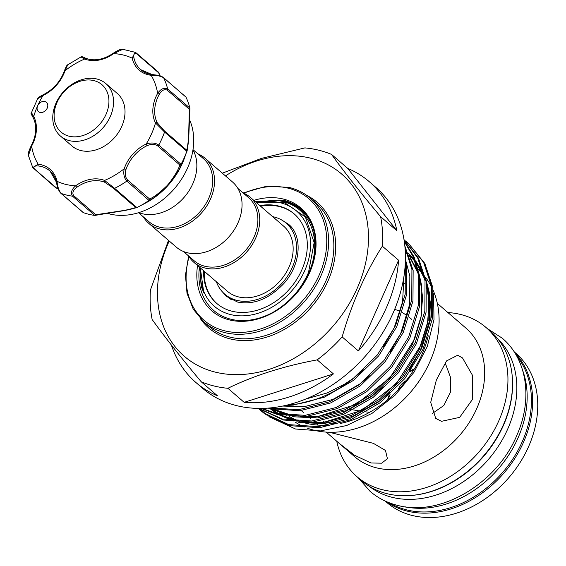 <?xml version="1.0" encoding="UTF-8"?>
<svg xmlns="http://www.w3.org/2000/svg" width="566" height="566" viewBox="0 0 566 566"><rect width="100%" height="100%" fill="white"/><g stroke="black" fill="none" stroke-linecap="round" stroke-linejoin="round"><path stroke-width="0.85" d="M512.308 377.232A97.953 75.561 130.8 0 1 410.102 495.547M497.174 338.121A97.953 75.561 130.8 0 1 498.137 446.553A97.953 75.561 130.8 0 1 392.422 497.387A97.953 75.561 130.8 0 1 369.209 486.258M522.708 370.553A97.953 75.561 130.8 0 1 498.512 468.613A97.953 75.561 130.8 0 1 405.008 506.811M516.716 356.078A97.953 75.561 130.8 0 1 510.051 463.023A97.953 75.561 130.8 0 1 406.996 509.973A97.953 75.561 130.8 0 1 389.811 502.983M69.194 136.222A31.293 24.14 -49.2 0 0 106.019 114.403A31.293 24.14 -49.2 0 0 93.85 80.591A31.293 24.14 -49.2 0 0 57.024 102.418A31.293 24.14 -49.2 0 0 69.194 136.222M96.828 78.985A34.689 26.765 130.8 0 1 105.835 83.57A34.689 26.765 130.8 0 1 107.292 122.107A34.689 26.765 130.8 0 1 69.491 140.665A34.689 26.765 130.8 0 1 60.484 136.073A34.689 26.765 130.8 0 1 59.027 97.536A34.689 26.765 130.8 0 1 96.828 78.985M105.835 83.57L117.304 93.475A34.689 26.765 130.8 0 1 118.754 132.012A34.689 26.765 130.8 0 1 80.959 150.563A34.689 26.765 130.8 0 1 71.946 145.978L60.484 136.073M406.232 380.614A13.435 10.365 -49.2 0 0 398.549 388.778A13.407 10.344 130.8 0 1 406.239 380.6M192.964 149.884A43.023 33.189 130.8 0 1 192.836 183.702A43.023 33.189 130.8 0 1 138.755 212.632M192.999 149.65L203.42 158.65A41.665 32.142 130.8 0 1 208.797 198.157A41.665 32.142 130.8 0 1 148.95 221.709L138.529 212.703M197.81 153.803A43.023 33.189 130.8 0 1 204.963 158.183A43.023 33.189 130.8 0 1 210.524 198.984A43.023 33.189 130.8 0 1 148.709 223.301A43.023 33.189 130.8 0 1 143.339 216.863M204.963 158.183L232.477 181.955A43.023 33.189 130.8 0 1 238.031 222.749A43.023 33.189 130.8 0 1 176.224 247.066L148.709 223.301M169.213 241.01A120.395 92.881 -49.2 0 0 215.547 372.187A120.395 92.881 -49.2 0 0 357.238 288.214A120.395 92.881 -49.2 0 0 310.409 158.126A120.395 92.881 -49.2 0 0 225.459 175.892M227.9 388.297A132.642 102.326 130.8 0 1 214.132 386.012A132.642 102.326 130.8 0 1 201.227 381.774L217.471 395.811A132.642 102.326 -49.2 0 1 195.921 382.51L202.472 388.17A132.642 102.326 130.8 0 0 236.928 405.709A132.642 102.326 130.8 0 0 381.449 334.761A132.642 102.326 130.8 0 0 375.895 187.417L369.343 181.757A132.642 102.326 -49.2 0 0 347.793 168.456L331.542 154.419C344.241 172.05 360.606 192.808 380.628 216.693A132.642 102.326 130.8 0 1 382.34 246.189C365.19 273.173 351.797 303.404 342.147 336.897A132.642 102.326 130.8 0 1 317.179 359.87C283.502 366.152 253.738 375.633 227.9 388.297L244.151 402.334A132.642 102.326 -49.2 0 0 333.431 373.907L317.179 359.87M222.311 173.175L261.4 158.409L304.869 147.896A132.642 102.326 130.8 0 1 318.637 150.181A132.642 102.326 130.8 0 1 331.542 154.419M385.17 501.037L386.84 502.488A98.633 76.085 -49.2 0 0 412.458 515.527A98.633 76.085 -49.2 0 0 519.921 462.776A98.633 76.085 -49.2 0 0 515.796 353.212L514.119 351.762M462.507 357.931L472.398 375.159L472.716 399.058L459.677 417.354L441.515 421.316L435.714 418.401L430.705 402.369L436.379 379.956L446.532 360.931L457.675 355.243L462.507 357.931M445.131 362.806L450.366 376.928L450.423 392.252L443.801 405.525L432.219 413.583M405.221 283.502L404.322 283.297M329.263 432.247L373.397 443.355L385.474 450.444L387.434 458.701L381.647 463.193L370.985 462.974L354.408 455.177L339.048 443.22L326.179 432.106M388.347 399.242A38.092 29.382 130.8 0 1 390.094 394.332M410.046 371.678A38.092 29.382 130.8 0 1 413.859 369.704M387.59 399.879A38.771 29.913 130.8 0 1 389.153 395.188M410.775 370.638A38.771 29.913 130.8 0 1 414.383 368.862M199.451 267.131A66.491 51.294 -49.2 0 0 230.97 319.245A66.491 51.294 -49.2 0 0 272.706 312.489C288.893 303.164 300.829 289.842 308.498 272.522L314.151 242.566L305.399 217.04L284.351 202.458L256.271 202.508M253.794 200.371A68.019 52.475 130.8 0 1 283.226 199.027A68.019 52.475 130.8 0 1 309.687 272.522A68.019 52.475 130.8 0 1 229.633 319.967A68.019 52.475 130.8 0 1 197.548 265.489M287.811 301.558A64.623 49.85 130.8 0 0 314.024 255.089C315.524 244.965 314.661 235.711 311.442 227.348C316.083 238.413 316.422 250.752 312.453 264.372C311.838 266.36 310.791 269.522 312.114 265.765L313.861 259.794L315.679 247.958C316.132 240.076 315.12 232.796 312.637 226.103C307.253 212.413 297.475 203.781 283.304 200.208L255.245 201.623M287.514 404.966A111.559 86.06 130.8 0 0 348.366 382.206L327.275 392.917L305.562 399.108M427.054 288.533A98.293 75.823 130.8 0 1 430.712 320.731M428.271 335.78A98.293 75.823 130.8 0 1 340.64 423.403M328.846 425.073A98.293 75.823 130.8 0 1 306.142 423.269A98.293 75.823 130.8 0 1 303.256 422.498M433.563 293.747L434.002 319.528L427.323 346.378L414.029 372.223L395.146 395.103L372.11 413.307L346.597 425.54L320.427 430.91L295.53 429.007L268.907 416.682M418.338 269.501A98.293 75.823 130.8 0 1 422.498 273.682M425.342 277.092A98.293 75.823 130.8 0 1 431.702 287.252M433.223 290.521A98.293 75.823 130.8 0 1 410.944 391.764A98.293 75.823 130.8 0 1 314.25 430.273A98.293 75.823 130.8 0 1 307.126 428.094M335.949 423.368A85.027 65.592 130.8 0 1 323.165 421.663M437.504 303.56L465.747 327.955A85.027 65.592 130.8 0 1 469.306 422.406A85.027 65.592 130.8 0 1 376.666 467.884A85.027 65.592 130.8 0 1 354.585 456.642L339.048 443.22M447.848 312.545A98.633 76.085 130.8 0 1 460.363 314.42A98.633 76.085 130.8 0 1 485.989 327.459A98.633 76.085 130.8 0 1 490.114 437.03A98.633 76.085 130.8 0 1 382.658 489.781A98.633 76.085 130.8 0 1 357.033 476.742A98.633 76.085 130.8 0 1 336.742 441.218M485.989 327.459L490.573 331.421A98.633 76.085 130.8 0 1 494.705 440.992A98.633 76.085 130.8 0 1 387.243 493.743A98.633 76.085 130.8 0 1 361.624 480.704L357.033 476.742M514.586 352.484A98.633 76.085 130.8 0 1 512.966 461.255A98.633 76.085 130.8 0 1 407.386 511.148A98.633 76.085 130.8 0 1 385.948 501.398M380.628 216.693L396.872 230.73A132.642 102.326 -49.2 0 0 369.343 181.757M342.147 336.897L358.391 350.934A132.642 102.326 -49.2 0 0 398.591 260.226L382.34 246.189M405.426 258.966L406.586 264.853L406.416 295.247L396.78 326.66L378.597 355.972L353.616 380.302L324.247 397.233L293.329 405.079L285.179 405.518M348.366 382.206L352.399 379.248L377.38 354.924L395.563 325.606L405.199 294.2L405.291 263.317M270.265 407.923L298.657 409.692L329.575 401.839L358.95 384.908L383.932 360.577L402.115 331.266L411.751 299.853L411.921 269.458L404.994 247.42M404.839 245.842L413.138 270.513L412.968 300.907L403.332 332.313L385.149 361.632L360.167 385.962L330.792 402.893L299.881 410.739L270.414 408.709L268.142 408.1M261.994 408.397L275.741 413.314L305.208 415.345L336.126 407.499L365.502 390.568L390.483 366.237L408.666 336.926L418.302 305.513L418.472 275.118L413.385 257.12L404.301 241.491M404.216 240.918L414.185 257.176L419.689 276.166L419.519 306.567L409.883 337.973L391.7 367.292L366.718 391.622L337.343 408.553L306.432 416.399L276.965 414.369L261.117 408.411M258.768 408.404L282.293 418.974L311.76 421.005L342.678 413.159L372.053 396.228L397.035 371.897L415.218 342.579L424.847 311.173L425.024 280.778L417.715 257.99L404.011 239.644M404.004 239.574L418.536 258.266L426.24 281.826L426.071 312.227L416.435 343.633L398.252 372.952L373.27 397.282L343.895 414.213L312.977 422.059L283.516 420.029L258.506 408.404M258.188 408.397L263.678 412.897L288.844 424.634L318.311 426.665L349.229 418.819L378.604 401.888L403.586 377.557L421.769 348.239L431.398 316.833L431.575 286.431L423.63 262.419L408.595 243.529L405.872 241.307M405.235 240.819L404.067 239.956M408.602 243.536L424.847 263.473L432.792 287.486L432.622 317.887L422.986 349.293L404.803 378.612L379.821 402.935L350.446 419.866L319.528 427.719L290.061 425.689L264.902 413.951L259.476 409.543M272.621 216.629A46.936 36.21 130.8 0 1 273.937 216.927A46.936 36.21 130.8 0 1 286.127 223.131A46.936 36.21 130.8 0 1 288.094 275.267A46.936 36.21 130.8 0 1 236.956 300.376A46.936 36.21 130.8 0 1 224.766 294.171A46.936 36.21 130.8 0 1 216.375 281.748M231.459 299.803A46.936 36.21 130.8 0 1 229.513 298.268L224.766 294.171M237.854 188.393L248.615 197.697A41.665 32.142 130.8 0 1 254 237.204A41.665 32.142 130.8 0 1 194.145 260.756L183.384 251.453M243.005 192.85A43.023 33.189 130.8 0 1 250.165 197.23A43.023 33.189 130.8 0 1 255.719 238.031A43.023 33.189 130.8 0 1 193.912 262.348A43.023 33.189 130.8 0 1 188.535 255.903M250.165 197.23L283.573 226.089A43.023 33.189 130.8 0 1 289.134 266.89A43.023 33.189 130.8 0 1 227.32 291.207L193.912 262.348M256.773 202.939A62.918 48.542 130.8 0 1 304.706 270.697A62.918 48.542 130.8 0 1 240.338 315.849A62.918 48.542 130.8 0 1 200.52 268.058M199.784 267.414L201.163 286.41L203.753 292.558L200.307 267.867M260.424 206.095L269.232 205.345A59.175 45.655 130.8 0 1 279.356 206.555A59.175 45.655 130.8 0 1 294.426 214.125M259.851 205.6A59.175 45.655 130.8 0 1 278.762 206.038A59.175 45.655 130.8 0 1 294.136 213.863A59.175 45.655 130.8 0 1 296.612 279.604A59.175 45.655 130.8 0 1 232.138 311.258A59.175 45.655 130.8 0 1 216.764 303.433A59.175 45.655 130.8 0 1 203.604 270.718M55.907 187.94L56.515 188.004L34.455 168.951A1.358 1.047 130.8 0 1 33.698 168.753L33.698 168.753A1.358 1.047 130.8 0 1 33.493 168.484L32.764 167.586L38.113 164.175A34.689 26.765 130.8 0 1 50.388 169.588A34.689 26.765 130.8 0 1 57.081 181.311C57.392 186.228 58.723 190.247 61.05 193.381A1.358 1.047 130.8 0 1 60.795 193.225L60.795 193.225A1.358 1.047 130.8 0 1 60.548 192.872M56.572 182.429A1.358 0.75 -12.9 0 1 56.409 182.181A1.358 0.75 -12.9 0 1 57.081 181.311A72.781 56.147 -49.2 0 0 75.582 185.832L76.728 187.36C72.993 190.303 71.988 193.084 73.729 195.702L95.788 214.755L124.768 210.347C132.953 208.486 136.54 207.474 135.529 207.333L136.887 207.566L125.164 210.453L94.692 215.413A80.945 62.444 130.8 0 1 83.435 212.66L61.05 193.381A80.945 62.444 130.8 0 0 72.54 196.19C70.425 193.105 71.436 189.652 75.582 185.832A34.689 26.765 130.8 0 1 104.54 180.427L114.622 188.329L136.887 207.566L128.843 209.724L94.812 215.427L72.54 196.19A1.358 1.047 130.8 0 0 73.729 195.702M38.375 111.537A6.12 4.726 -49.2 0 0 38.431 111.594A6.12 4.726 -49.2 0 0 45.973 110.087A6.12 4.726 -49.2 0 0 46.497 102.382A6.12 4.726 -49.2 0 0 46.44 102.326A6.12 4.726 -49.2 0 0 37.639 105.785A6.12 4.726 -49.2 0 0 38.375 111.537M50.126 171.158A33.33 25.711 -49.2 0 0 49.815 170.882A33.33 25.711 -49.2 0 0 38.347 165.972C34.3 165.767 33.005 166.758 34.455 168.951M107.321 213.318A65.981 50.898 -49.2 0 0 174.038 189.086A65.981 50.898 -49.2 0 0 189.454 119.518M162.98 77.294A1.358 1.047 130.8 0 1 163.411 77.485L185.945 97.104A80.945 62.444 130.8 0 1 189.9 108.085L188.711 138.741C187.714 147.846 187.07 152.07 186.78 151.412L184.643 157.574A65.981 50.898 130.8 0 1 145.151 203.286L138.613 206.696A80.945 62.444 130.8 0 1 137.022 207.51M186.822 151.271L164.557 132.034L155.508 122.971A1.358 0.828 -27 0 1 157.249 122.765L164.381 130.895L186.433 149.948L186.78 151.412A80.945 62.444 130.8 0 1 181.12 164.19C179.995 172.92 157.914 197.824 148.985 200.414A80.945 62.444 130.8 0 1 138.613 206.696M64.581 71.118A1.358 0.403 18.9 0 1 64.411 70.807C66.088 66.604 67.198 64.602 67.743 64.807L65.04 70.686A34.689 26.765 130.8 0 1 43.051 95.47L37.632 98.746C37.625 97.96 39.45 96.652 43.122 94.805A1.358 0.424 64.4 0 0 43.051 95.47A72.781 56.147 -49.2 0 0 37.639 105.785A72.781 56.147 -49.2 0 0 33.741 116.476A1.358 0.828 153 0 0 33.189 117.664A1.358 0.828 153 0 0 33.309 117.82M185.881 96.991L163.616 77.754C160.171 75.872 156.011 75.052 151.136 75.278A34.689 26.765 130.8 0 1 132.168 58.142A72.781 56.147 -49.2 0 0 113.667 53.621L113.533 53.077C118.818 49.787 121.916 48.527 122.808 49.299L113.667 53.621A34.689 26.765 130.8 0 1 84.702 59.027C80.995 56.699 80.259 56.324 82.487 57.909M32.552 114.212C30.649 112.266 31.045 113.016 33.741 116.476A34.689 26.765 130.8 0 1 31.611 146.12L28.434 155.537L32.764 167.586L55.914 187.947M94.692 215.413L95.788 214.755M148.985 200.414L126.834 181.092C124.074 178.035 123.197 173.925 124.209 168.767A1.358 0.403 18.9 0 1 125.977 169.467C124.732 173.819 125.249 177.307 127.541 179.938L149.601 198.991C154.193 197.025 160.355 192.242 168.081 184.643C174.611 176.16 178.509 169.602 179.776 164.975L181.12 164.19M135.529 207.333L113.476 188.273L104.554 182.167A1.358 0.835 111.1 0 1 104.54 180.427A72.781 56.147 -49.2 0 0 124.209 168.767A34.689 26.765 130.8 0 1 146.198 143.983C151.172 142.399 155.367 142.766 158.777 145.08L181.042 164.317M179.776 164.975L157.716 145.922C154.794 144.005 151.256 143.92 147.103 145.653A1.358 0.424 64.4 0 1 146.198 143.983A72.781 56.147 -49.2 0 0 155.508 122.971A34.689 26.765 130.8 0 1 157.638 93.333C160.949 88.749 164.289 87.291 167.656 88.968L189.9 108.085M159.902 75.787L158.678 72.837L136.618 53.777C134.22 52.652 133.343 54.11 133.986 58.149A33.33 25.711 -49.2 0 0 140.743 69.696A33.33 25.711 -49.2 0 0 151.681 74.542M133.986 58.149A1.358 0.75 -12.9 0 0 132.168 58.142L135.154 52.313L136.059 52.864A1.358 1.047 130.8 0 1 136.314 53.013L136.314 53.013A1.358 1.047 130.8 0 1 136.618 53.777M186.433 149.948C186.872 150.761 187.579 146.898 188.556 138.352L189.362 109.266L167.303 90.213C164.451 88.848 161.784 90.206 159.294 94.281A33.33 25.711 -49.2 0 0 157.249 122.765M152.212 74.613A1.358 0.764 -83.2 0 0 151.95 74.493A1.358 0.764 -83.2 0 0 151.136 75.278A72.781 56.147 -49.2 0 1 157.638 93.333L159.294 94.281M189.362 109.266L189.928 108.361L188.719 138.748C187.714 147.825 187.084 151.999 186.83 151.285M149.601 198.991L149.099 200.329M38.347 165.972A1.358 0.764 -83.2 0 1 38.113 164.175A72.781 56.147 -49.2 0 1 31.611 146.12L31.073 146.028C28.392 151.914 27.508 155.084 28.434 155.537M43.455 94.932A1.358 0.424 64.4 0 0 43.122 94.805C53.317 89.612 60.406 81.61 64.411 70.807A1.358 0.403 18.9 0 1 65.04 70.686A72.781 56.147 -49.2 0 1 84.702 59.027A1.358 0.835 -68.9 0 1 85.848 58.326A1.358 0.835 -68.9 0 1 86.004 58.418M158.678 72.837L158.324 72.094M311.442 227.348C305.053 211.083 292.94 202.027 275.09 200.18L255.867 202.161M217.061 303.687A59.175 45.655 130.8 0 1 204.715 280.036L204.17 271.213M286.127 223.131L290.882 227.235A46.936 36.21 130.8 0 1 292.679 228.933M275.09 200.18C305.159 200.548 323.851 231.452 312.453 264.372L311.71 266.911M171.399 345.069A132.642 102.326 -49.2 0 0 195.921 382.51M201.227 381.774C181.021 357.655 164.656 336.897 152.141 319.5A132.642 102.326 130.8 0 1 150.429 290.004L168.498 240.394M304.296 426.969A98.293 75.823 130.8 0 1 295.07 422.052M293.45 420.955A98.293 75.823 130.8 0 1 288.717 417.276M299.874 421.401A98.293 75.823 130.8 0 1 289.254 416.463M267.01 415.196L262.306 410.994M261.527 410.223L259.815 408.411M244.151 402.334L333.431 373.907M358.391 350.934L398.591 260.226M396.872 230.73L347.793 168.456M349.569 409.084L350.927 409.409M353.255 409.897L360.457 411.128M366.407 411.935L369.584 412.324M411.843 319.436L409.133 317.201M405.914 314.83L402.263 312.545M398.896 310.84L394.707 309.319M398.018 390.115A13.407 10.344 130.8 0 1 398.549 388.764A13.435 10.365 -49.2 0 0 398.032 390.101M189.058 256.745A80.266 61.92 -49.2 0 0 224.808 330.855A80.266 61.92 -49.2 0 0 319.266 274.871A80.266 61.92 -49.2 0 0 288.052 188.145A80.266 61.92 -49.2 0 0 243.911 193.239M289.24 187.502A81.624 62.968 130.8 0 1 310.444 198.291A81.624 62.968 130.8 0 1 313.861 288.971A81.624 62.968 130.8 0 1 224.928 332.631A81.624 62.968 130.8 0 1 203.725 321.835L208.967 326.363A81.624 62.968 -49.2 0 0 230.171 337.159A81.624 62.968 -49.2 0 0 319.104 293.499A81.624 62.968 -49.2 0 0 315.687 202.819L310.444 198.291C304.331 193.034 297.192 189.398 289.028 187.388L266.607 186.214L243.196 192.928M306.786 195.426A82.983 64.022 130.8 0 1 324.743 287.62A82.983 64.022 130.8 0 1 230.291 338.928A82.983 64.022 130.8 0 1 200.357 318.637M56.437 181.891A33.33 25.711 -49.2 0 0 50.141 171.173L56.409 182.181C57.322 187.431 58.786 191.11 60.795 193.225L83.018 212.427M127.541 179.938A1.358 1.047 130.8 0 1 126.834 181.092A80.945 62.444 130.8 0 1 114.622 188.329A1.358 1.047 130.8 0 1 113.476 188.273M164.381 130.895A1.358 1.047 130.8 0 1 164.557 132.034A80.945 62.444 130.8 0 1 158.777 145.08A1.358 1.047 130.8 0 1 157.716 145.922M140.743 69.696L151.95 74.493C157.659 75.405 159.449 74.889 163.411 77.485L163.411 77.485A1.358 1.047 130.8 0 1 163.616 77.754A80.945 62.444 130.8 0 1 167.656 88.968A1.358 1.047 130.8 0 1 167.303 90.213M147.103 145.653A33.33 25.711 -49.2 0 0 125.977 169.467M104.554 182.167A33.33 25.711 -49.2 0 0 76.728 187.36M341.652 386.153L353.814 377.982L363.563 369.817M383.458 346.795L394.106 328.004L402.56 301.883L403.997 276.151M282.689 406.055L304.112 406.706L332.964 399.405L360.365 383.642L370.114 375.477M390.009 352.455L400.657 333.664L409.657 304.402L409.841 276.081L405.971 261.442M272.472 409.197L286.707 415.281M292.197 416.689L317.215 418.019L346.059 410.725L373.468 394.955L383.21 386.797M269.947 408.595L276.916 413.605M279.024 414.857L293.259 420.934M298.749 422.349L323.766 423.679L352.611 416.385L380.019 400.615L389.762 392.457M409.664 369.428L420.305 350.637L429.311 321.375L429.495 293.054L425.625 278.422M423.51 273.47L415.72 260.983M414.22 259.186L408.397 253.335M270.739 407.874L271.185 408.136M273.562 409.437L290.634 415.614M297.751 416.838L316.083 417.043L344.927 409.742L372.336 393.978L395.648 371.317L412.621 344.001L421.628 314.738L421.812 286.417L419.951 277.906M417.786 271.397L409.508 256.264M407.93 254.212L405.263 251.127M270.074 408.624L277.736 413.788M280.113 415.097L297.185 421.274M304.303 422.498L322.634 422.703L351.479 415.402L378.887 399.638L402.2 376.97L419.173 349.661L428.179 320.398L428.363 292.077L426.502 283.566M424.337 277.057L416.06 261.916M414.482 259.872L408.419 253.398M407.18 252.28L405.235 250.66M487.17 328.485L502.29 338.22C527.243 359.198 532.776 399.263 517.119 434.688C497.521 482.947 441.105 517.183 397.714 505.417C387.222 502.834 377.996 498.13 370.051 491.309L358.221 477.761M220.896 290.075L226.124 296.237L237.543 302.039C253.419 305.166 268.716 299.138 283.425 283.969C301.452 264.471 302.661 235.208 288.377 224.171L281.521 219.898M67.743 64.807L81.164 56.841C81.016 56.225 82.572 56.72 85.848 58.326C94.564 61.39 103.797 59.635 113.533 53.077M31.073 146.028C36.465 135.543 37.172 126.084 33.189 117.664C31.236 114.282 30.592 112.761 31.264 113.101L37.632 98.746M122.822 49.306L135.154 52.305L136.314 53.013L158.544 72.215M58.086 188.556L56.112 188.046M158.678 72.406L160.065 75.837M311.675 267.025L311.866 266.487M301.275 410.598L303.779 412.755M307.826 416.258L310.331 418.416M314.378 421.911L315.46 422.852M316.875 424.075L318.071 425.101M405.284 251.608L407.718 253.653M408.97 254.799L415.062 261.478M416.64 263.593L424.748 279.144M426.785 285.802L429.155 302.895L427.457 323.639L421.182 344.751L396.299 383.684L362.162 410.244L323.639 422.385L306.666 422.462M299.421 421.387L281.932 415.451M279.491 414.163L271.602 408.999M405.306 252.054L408.51 255.818M410.088 257.933L418.196 273.491M420.234 280.142L422.604 297.235L420.913 317.958L414.645 339.048L389.804 377.961L355.745 404.513L317.285 416.703L300.114 416.802M292.87 415.727L275.387 409.791M272.939 408.503L271.659 407.782M188.641 256.087L185.45 275.168L187.006 293.266L193.239 309.178L203.725 321.835"/></g></svg>

